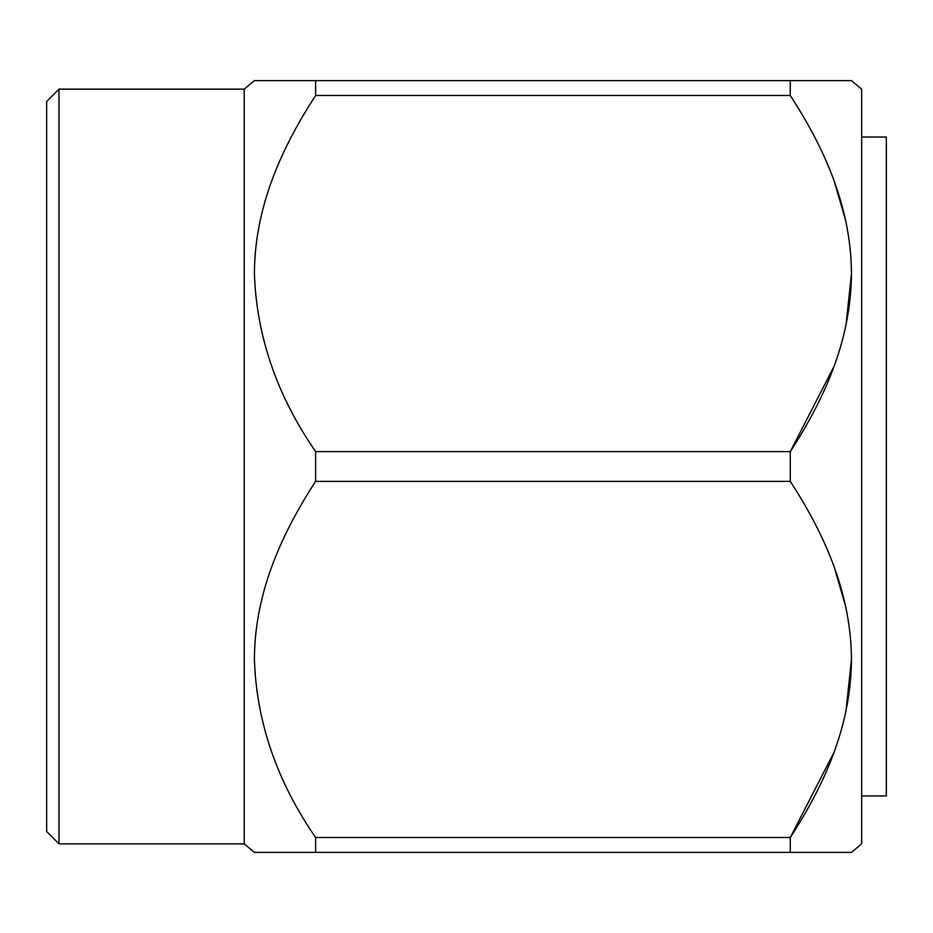 <?xml version="1.0" encoding="UTF-8"?>
<svg xmlns="http://www.w3.org/2000/svg" width="933" height="933" viewBox="0 0 933 933"><rect width="100%" height="100%" fill="white"/><g stroke="black" fill="none" stroke-linecap="round" stroke-linejoin="round"><path stroke-width="1.4" d="M662.372 80.611L695.855 80.611M315.611 837.519L790.274 837.519L790.274 852.389L851.479 852.389L254.394 852.389L315.611 852.389L315.611 837.519C276.844 781.271 256.435 721.815 254.394 659.176C254.721 595.954 278.932 537.863 315.611 481.37L315.611 451.63C276.844 395.382 256.435 335.927 254.394 273.276C254.721 210.112 278.932 151.951 315.611 95.481L315.611 80.611L254.394 80.611L851.479 80.611L790.274 80.611L851.479 80.611L790.274 80.611L790.274 95.481L790.962 96.542M524.346 80.611L537.536 80.611M559.963 80.611L588.408 80.611M59.001 89.148L46.65 101.487L46.65 831.513L59.001 843.852L59.001 89.148L244.224 89.148L254.394 80.611M59.001 843.852L244.224 843.852L244.224 89.148M271.725 852.389L254.394 852.389L244.224 843.852M834.172 751.998L790.274 837.519C827.443 780.303 850.908 722.842 851.479 659.724C851.059 596.619 827.688 538.947 790.274 481.37L315.611 481.37M315.611 451.63L790.274 451.63L790.274 481.37L790.962 482.443M834.172 566.891L845.928 607.418M851.479 659.444L845.928 711.471M834.172 181.002L845.928 221.529M851.479 273.556L845.928 325.582M834.172 366.109L790.321 451.537M790.274 451.63C827.443 394.414 850.908 336.953 851.479 273.824C851.059 210.718 827.688 153.047 790.274 95.481L315.611 95.481M851.479 852.389L861.649 843.852L861.649 89.148L851.479 80.611M861.649 137.046L886.35 137.046L886.35 795.954L861.649 795.954"/></g></svg>
